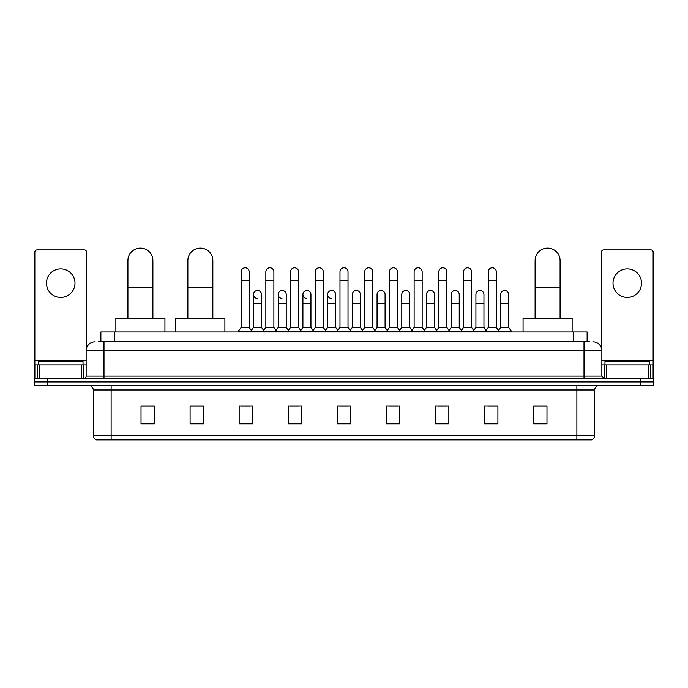 <?xml version="1.0" encoding="UTF-8"?>
<svg xmlns="http://www.w3.org/2000/svg" width="688" height="688" viewBox="0 0 688 688"><rect width="100%" height="100%" fill="white"/><g stroke="black" fill="none" stroke-linecap="round" stroke-linejoin="round"><path stroke-width="1.03" d="M100.878 341.773L100.878 331.951L587.122 331.951L587.122 341.773M98.401 341.773L589.805 341.773M98.195 341.773L103.991 341.773L103.991 350.691L86.146 350.691L86.146 376.121A2.227 2.227 0 0 1 83.919 378.348M95.073 341.773A8.918 8.918 0 0 0 86.146 350.691M592.927 341.773A8.918 8.918 0 0 1 601.854 350.691L601.854 376.121L604.081 378.348M47.782 378.348L34.4 378.348L34.4 381.917L47.782 381.917L34.4 381.917L34.4 385.486L47.782 385.486L47.782 381.917L640.218 381.917L47.782 381.917L47.782 378.348L640.218 378.348L640.218 381.917L653.6 381.917L640.218 381.917L640.218 385.486L47.782 385.486M640.218 385.486L653.6 385.486L653.6 378.348L640.218 378.348M594.716 435.633C594.587 437.766 593.52 439.193 591.499 439.916L576.871 439.916L576.871 435.633L594.716 435.633L594.716 389.95A4.463 4.463 0 0 1 599.171 385.486M576.871 439.916L96.501 439.916A4.463 4.463 0 0 1 93.284 435.633L93.284 389.95C93.026 387.241 91.538 385.753 88.829 385.486M546.977 423.894L546.977 406.058L533.596 406.058L533.596 423.894L546.977 423.894M497.906 423.894L497.906 406.058L484.524 406.058L484.524 423.894L497.906 423.894M448.834 423.894L448.834 406.058L435.452 406.058L435.452 423.894L448.834 423.894M399.762 423.894L399.762 406.058L386.381 406.058L386.381 423.894L399.762 423.894M154.404 423.894L154.404 406.058L141.023 406.058L141.023 423.894L154.404 423.894M203.476 423.894L203.476 406.058L190.094 406.058L190.094 423.894L203.476 423.894M252.548 423.894L252.548 406.058L239.166 406.058L239.166 423.894L252.548 423.894M301.619 423.894L301.619 406.058L288.238 406.058L288.238 423.894L301.619 423.894M350.691 423.894L350.691 406.058L337.309 406.058L337.309 423.894L350.691 423.894M438.394 406.144L447.32 406.144M487.826 406.144L496.745 406.144M290.112 406.144L299.031 406.144M240.68 406.144L249.606 406.144M388.969 406.144L397.888 406.144M339.537 406.144L348.463 406.144M203.476 406.144L190.094 406.144M154.404 406.144L141.023 406.144M546.977 406.144L533.596 406.144M83.024 364.967L83.024 361.398L38.416 361.398L38.416 364.967M60.725 268.879A14.276 14.276 0 0 0 46.449 283.146A14.276 14.276 0 0 0 60.725 297.422A14.276 14.276 0 0 0 74.992 283.146A14.276 14.276 0 0 0 60.725 268.879M81.58 378.348L81.58 364.967L39.861 364.967L39.861 378.348M86.593 347.904L86.593 252.1A2.227 2.227 0 0 0 84.366 249.873L37.075 249.873A2.227 2.227 0 0 0 34.847 252.1L34.847 364.967L39.861 364.967M81.58 364.967L86.146 364.967M34.847 378.348L34.847 364.967M127.908 318.57L127.908 260.58A12.487 12.487 0 0 1 140.395 248.084A12.487 12.487 0 0 1 152.891 260.58A12.487 12.487 0 0 0 140.395 248.084M152.891 318.57L152.891 260.58M164.931 331.951L164.931 318.57L115.859 318.57L115.859 331.951M187.858 318.57L187.858 260.58A12.487 12.487 0 0 1 200.354 248.084A12.487 12.487 0 0 1 212.841 260.58A12.487 12.487 0 0 0 200.354 248.084M212.841 318.57L212.841 260.58M224.89 331.951L224.89 318.57L175.818 318.57L175.818 331.951M535.109 318.57L535.109 260.58A12.487 12.487 0 0 1 547.605 248.084A12.487 12.487 0 0 1 560.092 260.58A12.487 12.487 0 0 0 547.605 248.084M560.092 318.57L560.092 260.58M572.141 331.951L572.141 318.57L523.069 318.57L523.069 331.951M241.127 280.738L249.159 280.738L249.159 327.497L241.127 327.497L241.127 271.82A4.016 4.016 0 0 1 245.392 267.813A4.016 4.016 0 0 1 249.159 271.82A4.016 4.016 0 0 0 245.392 267.813M241.127 327.497L238.452 331.066L238.452 331.951M249.159 327.497L251.834 331.066L238.452 331.066M265.843 327.497L265.843 280.738L273.876 280.738L273.876 327.497L265.843 327.497L263.169 331.066L251.834 331.066L251.834 331.951M265.843 280.738L265.843 271.82A4.016 4.016 0 0 1 270.109 267.813A4.016 4.016 0 0 1 273.876 271.82A4.016 4.016 0 0 0 270.109 267.813M273.876 327.497L276.55 331.066L263.169 331.066L263.169 331.951M290.56 327.497L290.56 280.738L298.583 280.738L298.583 327.497L290.56 327.497L287.876 331.066L276.55 331.066L276.55 331.951M290.56 280.738L290.56 271.82A4.016 4.016 0 0 1 294.825 267.813A4.016 4.016 0 0 1 298.583 271.82A4.016 4.016 0 0 0 294.825 267.813M298.583 327.497L301.267 331.066L287.876 331.066L287.876 331.951M315.267 327.497L315.267 280.738L323.3 280.738L323.3 327.497L315.267 327.497L312.593 331.066L301.267 331.066L301.267 331.951M315.267 280.738L315.267 271.82A4.016 4.016 0 0 1 319.542 267.813A4.016 4.016 0 0 1 323.3 271.82A4.016 4.016 0 0 0 319.542 267.813M323.3 327.497L325.974 331.066L312.593 331.066L312.593 331.951M339.984 327.497L339.984 280.738L348.016 280.738L348.016 327.497L339.984 327.497L337.309 331.066L325.974 331.066L325.974 331.951M339.984 280.738L339.984 271.82A4.016 4.016 0 0 1 344.249 267.813A4.016 4.016 0 0 1 348.016 271.82A4.016 4.016 0 0 0 344.249 267.813M348.016 327.497L350.691 331.066L337.309 331.066L337.309 331.951M364.7 327.497L364.7 280.738L372.733 280.738L372.733 327.497L364.7 327.497L362.026 331.066L350.691 331.066L350.691 331.951M364.7 280.738L364.7 271.82A4.016 4.016 0 0 1 368.966 267.813A4.016 4.016 0 0 1 372.733 271.82A4.016 4.016 0 0 0 368.966 267.813M372.733 327.497L375.407 331.066L362.026 331.066L362.026 331.951M389.417 327.497L389.417 280.738L397.44 280.738L397.44 327.497L389.417 327.497L386.733 331.066L375.407 331.066L375.407 331.951M389.417 280.738L389.417 271.82A4.016 4.016 0 0 1 393.682 267.813A4.016 4.016 0 0 1 397.44 271.82A4.016 4.016 0 0 0 393.682 267.813M397.44 327.497L400.124 331.066L386.733 331.066L386.733 331.951M414.124 327.497L414.124 280.738L422.157 280.738L422.157 327.497L414.124 327.497L411.45 331.066L400.124 331.066L400.124 331.951M414.124 280.738L414.124 271.82A4.016 4.016 0 0 1 418.399 267.813A4.016 4.016 0 0 1 422.157 271.82A4.016 4.016 0 0 0 418.399 267.813M422.157 327.497L424.831 331.066L411.45 331.066L411.45 331.951M438.841 327.497L438.841 280.738L446.873 280.738L446.873 327.497L438.841 327.497L436.166 331.066L424.831 331.066L424.831 331.951M438.841 280.738L438.841 271.82A4.016 4.016 0 0 1 443.106 267.813A4.016 4.016 0 0 1 446.873 271.82A4.016 4.016 0 0 0 443.106 267.813M446.873 327.497L449.548 331.066L436.166 331.066L436.166 331.951M463.557 327.497L463.557 280.738L471.59 280.738L471.59 327.497L463.557 327.497L460.883 331.066L449.548 331.066L449.548 331.951M463.557 280.738L463.557 271.82A4.016 4.016 0 0 1 467.823 267.813A4.016 4.016 0 0 1 471.59 271.82A4.016 4.016 0 0 0 467.823 267.813M471.59 327.497L474.264 331.066L460.883 331.066L460.883 331.951M488.274 327.497L488.274 280.738L496.306 280.738L496.306 327.497L488.274 327.497L485.599 331.066L474.264 331.066L474.264 331.951M488.274 280.738L488.274 271.82A4.016 4.016 0 0 1 492.539 267.813A4.016 4.016 0 0 1 496.306 271.82A4.016 4.016 0 0 0 492.539 267.813M496.306 327.497L498.981 331.066L485.599 331.066L485.599 331.951M508.656 327.497L508.656 303.408L500.632 303.408L500.632 327.497L508.656 327.497L511.339 331.066L498.981 331.066L498.981 331.951M257.243 298.489A4.016 4.016 0 0 1 253.485 294.481A4.016 4.016 0 0 1 257.751 290.474A4.016 4.016 0 0 1 261.517 294.481L261.517 303.408L253.485 303.408L253.485 294.481M261.517 303.408L261.517 327.497L253.485 327.497L253.485 303.408M253.485 327.497L251.318 330.378M261.517 327.497L263.676 330.378M281.96 298.489A4.016 4.016 0 0 1 278.201 294.481A4.016 4.016 0 0 1 282.467 290.474A4.016 4.016 0 0 1 286.225 294.481L286.225 303.408L278.201 303.408L278.201 294.481M286.225 303.408L286.225 327.497L278.201 327.497L278.201 303.408M278.201 327.497L276.034 330.378M286.225 327.497L288.392 330.378M306.676 298.489A4.016 4.016 0 0 1 302.909 294.481A4.016 4.016 0 0 1 307.183 290.474A4.016 4.016 0 0 1 310.942 294.481L310.942 303.408L302.909 303.408L302.909 294.481M310.942 303.408L310.942 327.497L302.909 327.497L302.909 303.408M302.909 327.497L300.751 330.378M310.942 327.497L313.109 330.378M331.392 298.489A4.016 4.016 0 0 1 327.626 294.481A4.016 4.016 0 0 1 331.891 290.474A4.016 4.016 0 0 1 335.658 294.481L335.658 303.408L327.626 303.408L327.626 294.481M335.658 303.408L335.658 327.497L327.626 327.497L327.626 303.408M327.626 327.497L325.467 330.378M335.658 327.497L337.825 330.378M352.342 294.481A4.016 4.016 0 0 1 356.608 290.474A4.016 4.016 0 0 1 360.374 294.481L360.374 303.408L352.342 303.408L352.342 294.481M360.374 303.408L360.374 327.497L352.342 327.497L352.342 303.408M352.342 327.497L350.175 330.378M360.374 327.497L362.533 330.378M377.058 294.481A4.016 4.016 0 0 1 381.324 290.474A4.016 4.016 0 0 1 385.091 294.481L385.091 303.408L377.058 303.408L377.058 294.481M385.091 303.408L385.091 327.497L377.058 327.497L377.058 303.408M377.058 327.497L374.891 330.378M385.091 327.497L387.249 330.378M401.775 294.481A4.016 4.016 0 0 1 406.04 290.474A4.016 4.016 0 0 1 409.799 294.481L409.799 303.408L401.775 303.408L401.775 294.481M409.799 303.408L409.799 327.497L401.775 327.497L401.775 303.408M401.775 327.497L399.608 330.378M409.799 327.497L411.966 330.378M426.483 294.481A4.016 4.016 0 0 1 430.757 290.474A4.016 4.016 0 0 1 434.515 294.481L434.515 303.408L426.483 303.408L426.483 294.481M434.515 303.408L434.515 327.497L426.483 327.497L426.483 303.408M426.483 327.497L424.324 330.378M434.515 327.497L436.682 330.378M451.199 294.481A4.016 4.016 0 0 1 455.465 290.474A4.016 4.016 0 0 1 459.231 294.481L459.231 303.408L451.199 303.408L451.199 294.481M459.231 303.408L459.231 327.497L451.199 327.497L451.199 303.408M451.199 327.497L449.04 330.378M459.231 327.497L461.39 330.378M475.915 294.481A4.016 4.016 0 0 1 480.181 290.474A4.016 4.016 0 0 1 483.948 294.481L483.948 303.408L475.915 303.408L475.915 294.481M483.948 303.408L483.948 327.497L475.915 327.497L475.915 303.408M475.915 327.497L473.748 330.378M483.948 327.497L486.106 330.378M500.632 303.408L500.632 294.481A4.016 4.016 0 0 1 504.897 290.474A4.016 4.016 0 0 1 508.656 294.481L508.656 303.408M500.632 327.497L498.465 330.378M511.339 331.066L511.339 331.951M627.275 268.879A14.276 14.276 0 0 0 613.008 283.146A14.276 14.276 0 0 0 627.275 297.422A14.276 14.276 0 0 0 641.551 283.146A14.276 14.276 0 0 0 627.275 268.879M648.139 378.348L648.139 364.967L606.42 364.967L606.42 378.348M648.139 364.967L653.153 364.967L653.153 252.1A2.227 2.227 0 0 0 650.925 249.873L603.634 249.873A2.227 2.227 0 0 0 601.407 252.1L601.407 347.904M601.854 364.967L606.42 364.967M653.153 364.967L653.153 378.348M649.584 364.967L649.584 361.398L604.976 361.398L604.976 364.967M114.26 341.773L114.26 331.951M573.74 341.773L573.74 331.951M103.991 378.348L103.991 376.121L601.854 376.121M86.146 376.121L103.991 376.121L103.991 350.691L584.009 350.691L584.009 378.348M601.854 350.691L584.009 350.691L584.009 341.773M576.871 385.486L576.871 389.95L93.284 389.95M594.716 389.95L576.871 389.95L576.871 435.633L111.129 435.633L111.129 439.916M93.284 435.633L111.129 435.633L111.129 385.486M350.691 423.275L337.309 423.275M301.619 423.275L288.238 423.275M252.548 423.275L239.166 423.275M203.476 423.275L190.094 423.275M154.404 423.275L141.023 423.275M399.762 423.275L386.381 423.275M448.834 423.275L435.452 423.275M497.906 423.275L484.524 423.275M546.977 423.275L533.596 423.275M86.146 360.503L34.847 360.503M83.773 364.967L83.773 378.348M34.882 364.967L34.882 378.348M37.668 378.348L37.668 364.967M127.908 287.343L152.891 287.343M187.858 287.343L212.841 287.343M535.109 287.343L560.092 287.343M653.153 360.503L601.854 360.503M653.118 378.348L653.118 364.967M650.332 364.967L650.332 378.348M604.227 378.348L604.227 364.967M249.159 280.738L249.159 271.82M273.876 280.738L273.876 271.82M298.583 280.738L298.583 271.82M323.3 280.738L323.3 271.82M348.016 280.738L348.016 271.82M372.733 280.738L372.733 271.82M397.44 280.738L397.44 271.82M422.157 280.738L422.157 271.82M446.873 280.738L446.873 271.82M471.59 280.738L471.59 271.82M496.306 280.738L496.306 271.82"/></g></svg>
